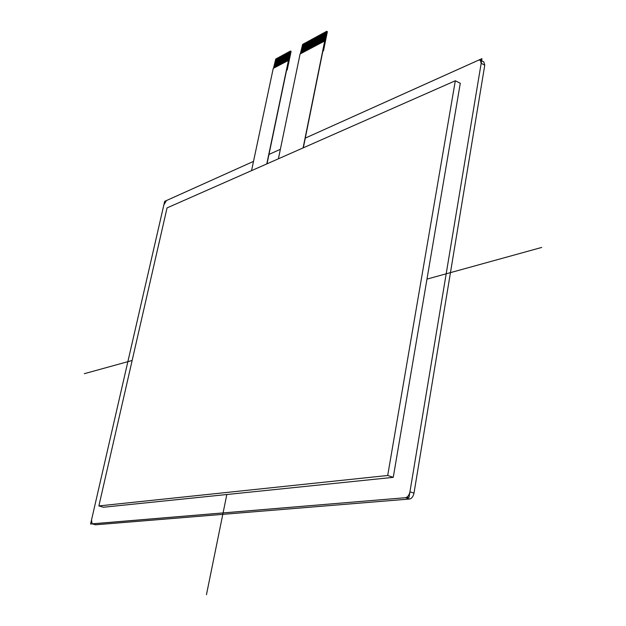 <?xml version="1.0" encoding="UTF-8"?>
<svg xmlns="http://www.w3.org/2000/svg" width="626" height="626" viewBox="0 0 626 626"><rect width="100%" height="100%" fill="white"/><g stroke="black" fill="none" stroke-linecap="round" stroke-linejoin="round"><path stroke-width="0.94" d="M405.523 497.701L409.568 499.024C411.744 498.515 413.215 496.551 413.989 493.139L409.944 491.809C409.169 495.221 407.69 497.185 405.523 497.701L92.085 523.837L91.513 520.003L163.856 204.866L166.493 200.531L253.499 161.391L164.669 201.353L90.59 524.017L409.013 497.412L481.95 58.633L305.285 138.103L478.561 60.166L480.322 60.104L481.175 63.296L409.944 491.809M409.568 499.024L95.629 524.791L92.374 523.868M92.139 523.852L95.629 524.791M481.175 63.296L484.767 65.135L483.812 61.896M484.767 65.135L413.989 493.139M268.969 154.434L280.362 149.309L268.969 154.434M103.415 507.24L393.253 477.348L460.29 83.266L393.253 477.348L103.415 507.24L98.877 505.925L387.697 475.494L455.313 80.777L167.048 207.902L98.877 505.925M324.534 40.878L326.451 31.417L324.949 40.854L300.089 53.985L278.398 158.801M326.819 31.574L327.335 31.824L326.827 31.41M324.166 41.073L326.083 31.613L324.558 40.862M300.331 53.859L302.632 44.399M303.219 44.086L302.632 44.383L300.715 53.648M303.806 43.765L303.219 44.063L301.302 53.335M305.574 42.795L303.813 43.742L301.896 53.022M306.169 42.474L305.582 42.779L303.665 52.068M306.756 42.153L304.635 51.551L306.169 42.458L304.252 51.755M305.206 51.246L307.116 41.942L304.846 51.434M305.222 51.23L307.35 41.832L305.441 51.121M305.793 50.925L307.358 41.809M305.817 50.917L307.945 41.512M308.54 41.183L307.945 41.488L306.036 50.8M309.729 40.533L308.54 41.167L306.63 50.479M310.324 40.213L308.195 49.642L309.737 40.518L307.82 49.845M312.116 39.235L310.332 40.189L308.415 49.524M312.718 38.914L312.124 39.219L310.206 48.562M313.916 38.256L312.718 38.89L310.809 48.241M312.366 47.404L314.283 38.037L312.006 47.599M312.39 47.388L314.299 38.045L312.609 47.271M315.723 37.27L313.595 46.747L315.488 37.388L314.526 37.912M314.174 46.434L315.723 37.255L313.814 46.629M314.197 46.418L316.326 36.942L314.416 46.301M316.928 36.613L316.333 36.926M318.744 35.627L316.936 36.598L315.019 45.98M319.956 34.97L317.828 44.469L319.722 35.079L318.751 35.604L316.834 45.009M320.567 34.633L319.964 34.946L318.047 44.352M319.025 43.836L320.935 34.414L318.657 44.031M319.049 43.82L321.177 34.305M322.398 33.64L321.185 34.281L319.268 43.703M323.619 32.975L322.789 33.428L320.88 42.842L322.406 33.616L320.489 43.045M322.077 42.192L323.994 32.755L321.709 42.388M322.1 42.185L324.01 32.763L322.327 42.059M324.847 32.302L322.719 41.856L324.237 32.622M325.457 31.973L324.855 32.286L322.938 41.731M326.076 31.636L325.465 31.949L323.556 41.402M287.725 60.62L289.642 51.457L290.221 51.144L288.68 60.299L273.241 68.383L251.542 170.648M290.558 51.309L291.059 51.551L290.566 51.136M273.476 68.257L275.761 59.032M276.316 58.727L274.204 67.874L275.761 59.016L273.844 68.062M277.435 58.124L276.324 58.711L274.399 67.764M277.991 57.819L277.435 58.101L275.518 67.162M278.547 57.514L276.434 66.677L277.999 57.795L276.074 66.865M280.229 56.598L278.116 65.769L280.01 56.7L278.554 57.498L276.637 66.567M280.792 56.293L280.237 56.575L278.32 65.667M281.356 55.988L279.235 65.167L280.8 56.27L278.875 65.362M283.046 55.065L280.925 64.267L282.827 55.166L281.716 55.792L279.799 64.869L281.364 55.964L279.439 65.057M283.609 54.759L283.054 55.049L281.129 64.157M284.181 54.446L283.617 54.736L281.7 63.852M284.744 54.141L284.181 54.431L282.263 63.547M283.171 63.062L285.088 53.938L282.827 63.242M283.195 63.046L285.307 53.836M285.44 61.841L287.021 52.881L286.238 53.327L284.329 62.443L286.223 53.32L285.315 53.813L283.398 62.936M285.464 61.833L287.584 52.592M289.642 51.457L288.523 52.083L286.606 61.215L288.5 52.075L287.592 52.576L285.667 61.716M276.676 58.539L274.759 67.569M274.736 67.585L276.653 58.531M277.232 58.234L275.315 67.272M275.291 67.287L277.216 58.226M276.88 58.406L274.963 67.467M277.787 57.928L275.87 66.974L277.772 57.921M278.906 57.318L276.989 66.372M276.974 66.387L278.891 57.31M279.47 57.013L277.553 66.074M277.529 66.082L279.446 57.005M279.118 57.193L277.193 66.262M279.673 56.888L277.756 65.965M280.589 56.403L278.672 65.472M278.656 65.48L280.573 56.395M282.279 55.487L280.362 64.564M280.338 64.58L282.263 55.479M281.919 55.659L280.002 64.76M282.49 55.354L280.565 64.455M283.406 54.869L281.489 63.962M281.473 63.969L283.39 54.861M283.969 54.564L282.06 63.656L283.954 54.556M284.54 54.251L282.623 63.351M282.6 63.367L284.525 54.243M285.675 53.633L283.758 62.749M283.735 62.757L285.659 53.625M285.886 53.507L283.961 62.631M286.81 53.014L284.893 62.138M284.877 62.146L286.794 53.007M286.45 53.194L284.533 62.326M287.021 52.881L285.104 62.029M287.952 52.396L286.035 61.528M286.012 61.536L287.929 52.388M288.163 52.263L286.238 61.411M289.095 51.778L287.178 60.91M287.154 60.925L289.071 51.762M288.735 51.95L286.81 61.105M289.666 51.465L287.749 60.605M289.306 51.645L287.381 60.8M289.877 51.332L287.96 60.495M303.007 44.196L301.09 53.453M301.067 53.46L302.984 44.188M303.594 43.875L301.677 53.132M301.662 53.147L303.571 43.867M304.181 43.562L302.272 52.819M302.248 52.827L304.166 43.546M304.768 43.233L302.859 52.506M302.835 52.514L304.752 43.225M304.4 43.421L302.483 52.701M305.363 42.912L303.446 52.185M303.43 52.201L305.347 42.904M304.987 43.1L303.07 52.388M305.95 42.591L304.04 51.872M304.017 51.88L305.934 42.584M308.321 41.3L306.411 50.596M306.388 50.612L308.305 41.293M308.915 40.98L307.006 50.276M306.983 50.291L308.9 40.972M309.51 40.659L307.601 49.955M307.577 49.97L309.494 40.643M309.134 40.839L307.225 50.158M310.707 40.009L308.79 49.321L310.684 39.994M311.302 39.681L309.393 49M309.369 49.008L311.286 39.673M310.926 39.868L309.009 49.204M311.897 39.352L309.987 48.679M309.964 48.687L311.881 39.344M311.521 39.54L309.612 48.883M312.499 39.031L310.59 48.358L312.484 39.023M313.102 38.702L311.185 48.038M311.169 48.045L313.078 38.695M313.696 38.374L311.787 47.717M311.764 47.725L313.681 38.366M313.321 38.562L311.404 47.92M314.901 37.724L312.992 47.067M312.969 47.083L314.886 37.709M315.121 37.583L313.211 46.95M316.709 36.738L314.8 46.097M314.776 46.113L316.693 36.731M317.312 36.41L315.402 45.776L317.296 36.402M317.922 36.081L316.013 45.448M315.989 45.463L317.898 36.065M317.538 36.269L315.621 45.659M318.524 35.745L316.615 45.127M316.592 45.135L318.509 35.737M318.141 35.94L316.232 45.33M319.135 35.416L317.225 44.798M317.202 44.814L319.111 35.408M319.354 35.275L317.445 44.681M320.348 34.759L318.438 44.149M318.415 44.156L320.332 34.751M321.568 34.094L319.659 43.491L321.545 34.086M322.179 33.757L320.269 43.163M320.246 43.178L322.155 33.749M321.795 33.953L319.878 43.374M323.399 33.092L321.49 42.513M321.467 42.521L323.384 33.084M323.016 33.288L321.099 42.717M325.238 32.09L323.329 41.527M323.306 41.535L325.223 32.082M325.849 31.762L323.947 41.191M323.924 41.206L325.833 31.746M303.32 147.806L322.969 50.557L323.501 50.816L322.844 51.168M327.335 31.824L323.501 50.816M267.005 163.824L286.692 69.697L287.217 69.948L286.567 70.284M291.059 51.551L287.217 69.948M303.101 147.9L324.753 40.76M266.786 163.918L288.484 60.206M460.29 83.266L455.313 80.777M393.253 477.348L387.697 475.494M206.455 594.7L226.823 494.517M84.307 373.691L132.141 360.49M426.979 279.11L541.693 247.442M480.322 60.104L483.906 61.943M327.281 31.566L326.772 31.308M291.012 51.285L290.511 51.042"/></g></svg>
